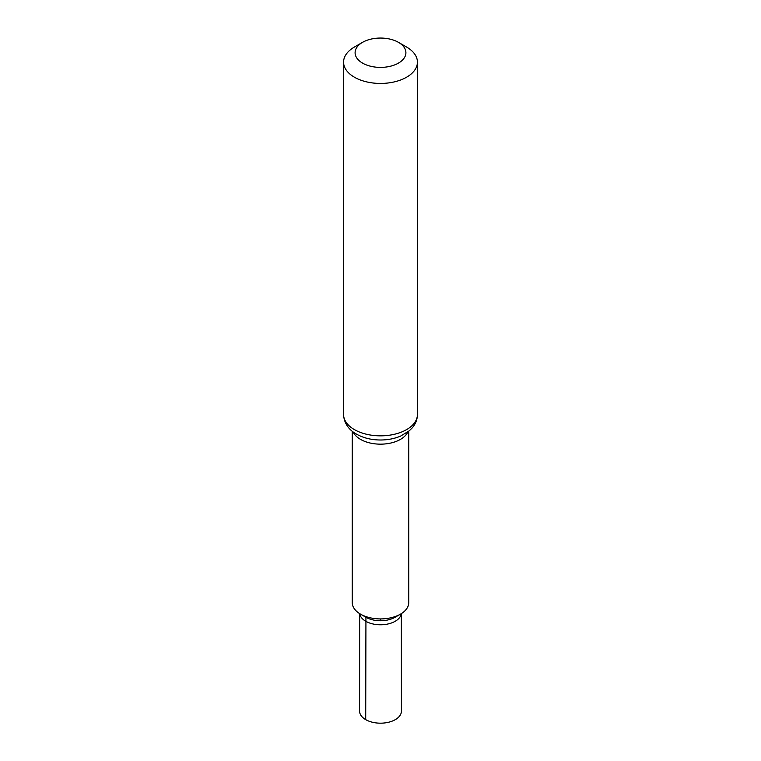 <?xml version="1.0" encoding="UTF-8"?>
<svg xmlns="http://www.w3.org/2000/svg" width="761" height="761" viewBox="0 0 761 761"><rect width="100%" height="100%" fill="white"/><g stroke="black" fill="none" stroke-linecap="round" stroke-linejoin="round"><path stroke-width="1.14" d="M408.752 431.249L408.752 602.617A28.252 16.304 180 0 1 400.476 614.146A28.252 16.304 180 0 1 360.524 614.146A28.252 16.304 180 0 1 352.248 602.617L352.248 431.249M360.543 614.156A28.195 16.276 0 0 0 360.562 614.165L360.562 614.165A28.195 16.276 0 0 0 400.438 614.165A28.195 16.276 0 0 0 400.457 614.156M362.531 63.096A25.417 14.678 180 0 1 362.531 42.35A25.417 14.678 180 0 1 398.469 42.35A25.417 14.678 180 0 1 398.469 63.096A25.417 14.678 180 0 1 362.531 63.096M398.469 42.35L406.612 47.049A36.928 21.318 180 0 1 417.428 62.117A36.928 21.318 180 0 1 394.636 81.817A36.928 21.318 180 0 1 354.388 77.194A36.928 21.318 180 0 1 343.572 62.117A36.928 21.318 180 0 1 354.388 47.049L362.531 42.35M400.438 614.165L395.064 617.266A20.604 11.891 180 0 1 365.936 617.266L360.562 614.165A28.195 16.276 0 0 0 400.438 614.165L400.476 614.146M359.715 613.651A20.851 12.033 0 0 0 365.756 621.252A20.851 12.033 0 0 0 387.739 624.03A20.851 12.033 0 0 0 401.285 613.651M365.936 617.266L360.562 614.165L365.936 617.266L365.708 719.64A20.928 12.081 180 0 1 359.572 711.097L359.649 613.613M401.351 613.613L401.428 711.097A20.928 12.081 180 0 1 388.51 722.265A20.928 12.081 180 0 1 365.708 719.64M380.5 620.748L380.5 618.931M407.839 431.953A28.252 16.304 180 0 1 387.91 443.587A28.252 16.304 180 0 1 360.524 439.382A28.252 16.304 180 0 1 353.161 431.953M354.388 429.594A36.928 21.318 180 0 1 343.572 414.526C344.001 425.038 351.202 431.287 356.433 434.103C363.558 438.079 371.749 440.039 380.995 440.001C388.072 439.925 394.598 438.621 400.581 436.101L409.37 430.726L412.224 427.891C415.611 423.944 417.351 419.492 417.428 414.526A36.928 21.318 180 0 1 394.636 434.217A36.928 21.318 180 0 1 354.388 429.594M343.572 62.117L343.572 414.526M417.428 62.117L417.428 414.526"/></g></svg>
